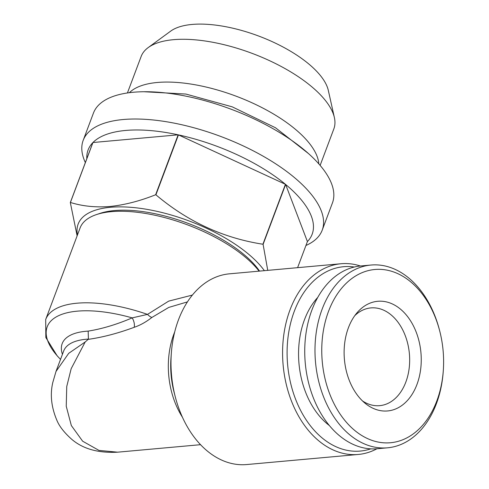 <?xml version="1.0" encoding="UTF-8"?>
<svg xmlns="http://www.w3.org/2000/svg" width="489" height="489" viewBox="0 0 489 489"><rect width="100%" height="100%" fill="white"/><g stroke="black" fill="none" stroke-linecap="round" stroke-linejoin="round"><path stroke-width="0.73" d="M341.041 263.742L229.445 273.828A95.752 66.797 84.8 0 0 178.454 319.873A95.752 66.797 84.8 0 0 171.327 353.309A95.752 66.797 84.8 0 0 175.258 396.781A95.752 66.797 84.8 0 0 246.688 464.55L358.278 454.464A95.752 66.797 -95.2 0 1 294.739 408.7A95.752 66.797 -95.2 0 1 290.05 309.788A95.752 66.797 -95.2 0 1 341.041 263.742A95.752 66.797 -95.2 0 1 360.405 265.998M55.972 371.506L68.692 353.345L85.178 341.982L71.168 368.7L66.742 386.524L66.241 406.243L71.333 425.546L82.647 441.206L98.974 450.406L117.635 452.178L200.527 444.684M117.635 452.178C98.161 453.217 82.812 448.884 71.583 439.177C64.328 432.673 59.481 426.5 57.03 420.656C51.308 407.288 49.909 394.507 52.843 382.312L56.052 371.298L63.698 350.961A71.81 29.273 -159.4 0 1 86.211 339.244A71.81 29.273 -159.4 0 1 88.417 339.079L88.154 331.114C102.042 328.889 116.712 324.482 132.183 317.887A95.752 39.034 -159.4 0 0 77.225 311.163A95.752 39.034 -159.4 0 0 60.532 359.378M259.109 271.144A99.738 40.66 -159.4 0 0 111.37 211.658A99.738 40.66 -159.4 0 0 96.309 214.634A99.738 40.66 -159.4 0 0 80.104 227.929L45.697 319.476A99.738 40.66 20.6 0 1 76.962 303.204A99.738 40.66 20.6 0 1 147.501 314.39L168.681 301.126L192.391 295.075M376.927 448.768A95.752 66.797 -95.2 0 1 358.278 454.464M370.772 448.853A92.555 64.572 -95.2 0 1 302.116 413.217A92.555 64.572 -95.2 0 1 294.311 311.224A92.555 64.572 -95.2 0 1 354.342 267.018M259.555 271.108A96.547 39.358 -159.4 0 0 114.383 210.57A96.547 39.358 -159.4 0 0 99.805 213.455L96.309 214.634M77.482 234.909A102.928 41.962 20.6 0 1 110.41 207.287A102.928 41.962 20.6 0 1 264.372 270.674M77.128 235.851L70.318 202.55L92.849 142.617A119.689 48.79 20.6 0 1 92.941 142.525A119.689 48.79 20.6 0 1 125.612 130.453A119.689 48.79 20.6 0 1 178.155 134.823L92.941 142.525L70.416 202.458C82.488 206.248 95.703 207.587 110.062 206.48C124.75 204.928 139.94 201.022 155.63 194.756A119.689 48.79 20.6 0 1 155.912 194.818C187.599 221.59 223.265 238.064 262.911 244.231A119.689 48.79 20.6 0 1 263.1 244.384L267.752 270.368M85.349 162.568A127.666 52.042 20.6 0 1 83.185 140.355A127.666 52.042 20.6 0 1 123.21 119.524A127.666 52.042 20.6 0 1 260.943 154.952A127.666 52.042 20.6 0 1 322.196 230.191A127.666 52.042 20.6 0 1 305.937 245.484M155.63 194.756L178.155 134.823A119.689 48.79 20.6 0 1 178.442 134.885A119.689 48.79 20.6 0 1 285.435 184.298A119.689 48.79 20.6 0 1 285.625 184.451A119.689 48.79 20.6 0 1 307.41 241.566L285.625 184.451L263.1 244.384M83.185 140.355L93.442 113.075A127.666 52.042 20.6 0 1 133.46 92.244A127.666 52.042 20.6 0 1 271.193 127.672A127.666 52.042 20.6 0 1 332.447 202.911L322.196 230.191M127.427 92.959L141.138 56.486A102.928 41.962 20.6 0 1 148.198 47.586L170.673 31.137A87.146 35.526 20.6 0 1 192.018 24.45A87.146 35.526 20.6 0 1 276.297 43.582A87.146 35.526 20.6 0 1 328.308 90.386L334.384 117.568A102.928 41.962 20.6 0 1 333.834 128.919L320.13 165.392M148.198 47.586A102.928 41.962 20.6 0 1 173.406 39.688A102.928 41.962 20.6 0 1 272.948 62.286A102.928 41.962 20.6 0 1 334.384 117.568M318.828 163.888A102.928 41.962 -159.4 0 0 260.307 106.773A102.928 41.962 -159.4 0 0 157.324 82.476A102.928 41.962 -159.4 0 0 129.389 92.684M354.794 315.631A49.071 34.236 -95.2 0 1 370.87 307.911A49.071 34.236 -95.2 0 1 403.437 331.365A49.071 34.236 -95.2 0 1 405.839 382.056A49.071 34.236 -95.2 0 1 379.702 405.656A49.071 34.236 -95.2 0 1 362.508 400.949M329.341 425.522A76.198 53.16 -95.2 0 1 304.494 319.653A76.198 53.16 -95.2 0 1 317.758 297.404M443.303 370.54L443.223 371.646A91.761 64.016 -95.2 0 1 436.396 403.682A91.761 64.016 -95.2 0 1 387.526 447.814A91.761 64.016 -95.2 0 1 326.634 403.957A91.761 64.016 -95.2 0 1 322.141 309.17A91.761 64.016 -95.2 0 1 371.004 265.038A91.761 64.016 -95.2 0 1 439.458 329.983L439.733 331.053A86.975 60.673 -95.2 0 1 443.303 370.54A86.975 60.673 -95.2 0 1 436.83 400.907A86.975 60.673 -95.2 0 1 354.739 430.454A86.975 60.673 -95.2 0 1 328.535 311.322A86.975 60.673 -95.2 0 1 386.267 270.001A86.975 60.673 -95.2 0 1 439.733 331.053M387.526 447.814L377.282 448.737A91.761 64.016 -95.2 0 1 316.389 404.88A91.761 64.016 -95.2 0 1 311.89 310.093A91.761 64.016 -95.2 0 1 360.76 265.967L371.004 265.038M416.958 384.47A55.055 38.411 -95.2 0 1 365.277 403.407A55.055 38.411 -95.2 0 1 348.406 327.764A55.055 38.411 -95.2 0 1 357.08 312.709A55.055 38.411 -95.2 0 1 406.353 315.05A55.055 38.411 -95.2 0 1 416.958 384.47M86.828 158.791A119.689 48.79 20.6 0 1 92.849 142.617M262.911 244.231L285.435 184.298L178.442 134.885L155.912 194.818M297.599 267.666L307.41 241.566M134.175 327.318C140.196 325.271 146.101 321.982 151.896 317.453A7.977 2.659 50.3 0 1 147.501 314.39L132.183 317.887A7.977 3.991 69.9 0 1 134.175 327.318C117.977 333.309 102.647 337.324 88.191 339.366L88.417 339.079M187.446 301.884L168.766 307.422L151.896 317.453M88.191 339.366L85.178 341.982M171.327 353.309L170.967 358.284A74.151 51.73 84.8 0 0 174.011 391.946L175.258 396.781M182.397 417.16A71.81 50.098 -95.2 0 1 173.919 333.963A71.81 50.098 -95.2 0 1 174.695 331.976M62.433 354.311A75.801 30.899 20.6 0 1 85.942 331.279A75.801 30.899 20.6 0 1 88.154 331.114M144.047 91.736L185.869 94.053L232.226 106.84L275.509 127.763L308.425 153.522M60.526 359.397L57.164 355.827L45.838 337.538L45.697 319.476"/></g></svg>
